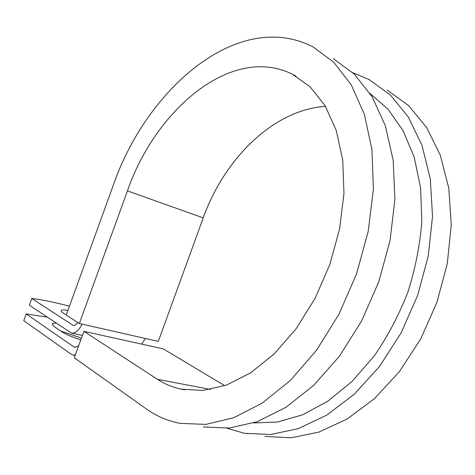 <?xml version="1.0" encoding="UTF-8"?>
<svg xmlns="http://www.w3.org/2000/svg" width="475" height="475" viewBox="0 0 475 475"><rect width="100%" height="100%" fill="white"/><g stroke="black" fill="none" stroke-linecap="round" stroke-linejoin="round"><path stroke-width="0.71" d="M60.663 331.004L81.457 338.123M67.925 310.424C63.644 309.664 61.358 309.747 61.055 310.662C60.96 311.564 62.712 312.978 66.304 314.889M82.003 324.11C78.927 330.588 75.388 333.569 71.381 333.04L29.337 305.217L31.778 298.472L73.203 325.417C74.783 325.696 76.297 324.716 77.74 322.472M141.728 344.126L145.433 338.497M75.359 354.938L72.924 355.003L71.137 354.202L23.75 320.667L26.19 313.928L47.179 317.175M80.815 339.886C72.265 337.131 65.746 334.311 61.275 331.419L54.619 326.895L52.143 324.081C52.339 323.327 53.699 323.042 56.204 323.226M78.844 345.325L77.247 346.512L74.664 347.225L73.809 346.845L26.19 313.928M69.445 306.221C54.88 302.349 42.322 299.767 31.778 298.472M253.496 422.958L277.513 422.002L302.628 414.794L327.869 401.191L352.147 381.366L374.294 355.894C387.677 336.425 398.863 315.216 407.841 292.262C415.304 268.773 419.959 245.248 421.806 221.694L420.618 187.958L414.224 157.267L403.162 130.809L388.176 109.404L370.102 93.545M79.355 323.511L66.239 315.067L113.192 185.493C146.3 89.211 237.892 8.491 312.96 46.847L333.788 62.278L351.286 84.894L364.343 114.291L371.961 149.56L373.374 189.252L368.208 231.45L356.535 273.909L338.936 314.278L316.445 350.372L290.397 380.38L262.307 403.061L233.67 417.757L205.835 424.395L179.924 423.35C167.604 420.927 156.483 416.177 146.567 409.088L74.326 357.794L83.915 331.354L157.409 379.282C164.552 383.96 172.377 387.232 180.886 389.108L202.801 390.45L226.349 385.142L250.545 372.917L274.229 353.905L296.151 328.706L315.062 298.395L329.834 264.498L339.631 228.843L343.965 193.396L342.736 160.033L336.241 130.382L325.09 105.693L310.098 86.8L292.19 74.106C231.515 44.288 155.426 109.672 127.437 190.885L79.355 323.511L158.3 341.412L203.235 217.859C224.283 158.87 273.463 109.713 325.482 106.347M264.919 436.448L291.151 437.784L318.939 432.078L347.148 419.003L374.46 398.65L399.433 371.61L420.666 338.996L436.923 302.379L447.278 263.678L451.25 224.972L448.798 188.266L440.331 155.295L426.586 127.425L408.548 105.551L387.291 90.137M227.002 428.26L244.316 433.271L270.512 434.548L298.348 428.616L326.699 415.156L354.225 394.25L379.483 366.504L401.031 333.052L417.608 295.539L428.278 255.936L432.523 216.386L430.303 178.944L422.014 145.409L408.405 117.153L390.456 95.083L369.271 79.646L352.842 72.752M203.247 426.942L229.288 428.076L257.147 421.699L285.707 407.455L313.619 385.427L339.393 356.244L361.552 321.118L378.783 281.788L390.082 240.368L394.909 199.132L393.181 160.247L385.302 125.602L372.02 96.603L354.338 74.171L333.355 58.728M224.717 385.718L163.317 348.893L83.915 331.354M75.709 347.237L73.809 346.845M74.1 325.458L72.461 325.09M127.437 190.885L203.235 217.859M157.409 379.282L210.455 389.452M82.43 335.439L71.559 333.082M75.175 355.454L73.144 355.051M295.984 76.154L292.19 74.106M184.787 389.832L180.886 389.108"/></g></svg>
